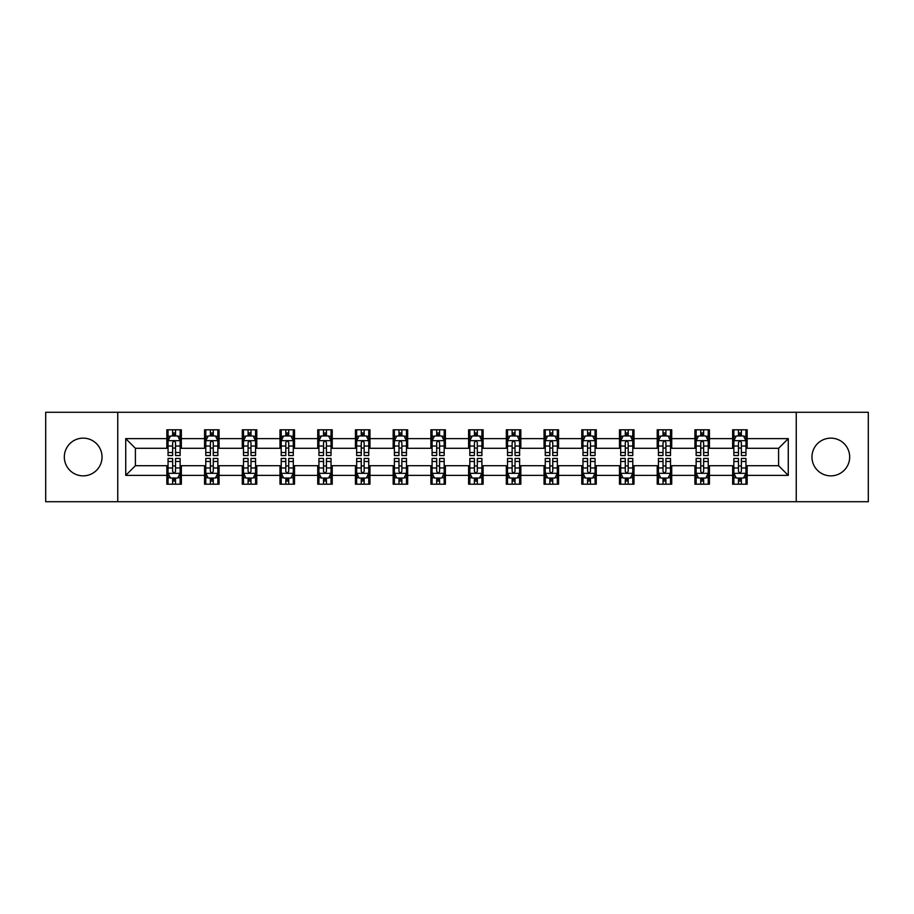<?xml version="1.0" encoding="UTF-8"?>
<svg xmlns="http://www.w3.org/2000/svg" width="914" height="914" viewBox="0 0 914 914"><rect width="100%" height="100%" fill="white"/><g stroke="black" fill="none" stroke-linecap="round" stroke-linejoin="round"><path stroke-width="1.37" d="M830.826 438.137A18.863 18.863 0 0 0 811.963 457A18.863 18.863 0 0 0 830.826 475.863A18.863 18.863 0 0 0 849.677 457A18.863 18.863 0 0 0 830.826 438.137M83.174 438.137A18.863 18.863 0 0 0 64.323 457A18.863 18.863 0 0 0 83.174 475.863A18.863 18.863 0 0 0 102.037 457A18.863 18.863 0 0 0 83.174 438.137M796.243 501.729L868.3 501.729L868.3 412.271L796.243 412.271L796.243 501.729L117.757 501.729L117.757 412.271L45.7 412.271L45.7 501.729L117.757 501.729M796.243 412.271L117.757 412.271M747.161 438.629L747.161 429.797L732.651 429.797L732.651 438.629L709.435 438.629L709.435 429.797L694.926 429.797L694.926 438.629L671.721 438.629L671.721 429.797L657.212 429.797L657.212 438.629L633.996 438.629L633.996 429.797L619.486 429.797L619.486 438.629L596.271 438.629L596.271 429.797L581.772 429.797L581.772 438.629L558.557 438.629L558.557 429.797L544.047 429.797L544.047 438.629L520.831 438.629L520.831 429.797L506.322 429.797L506.322 438.629L483.118 438.629L483.118 429.797L468.608 429.797L468.608 438.629L445.392 438.629L445.392 429.797L430.882 429.797L430.882 438.629L407.678 438.629L407.678 429.797L393.169 429.797L393.169 438.629L369.953 438.629L369.953 429.797L355.443 429.797L355.443 438.629L332.228 438.629L332.228 429.797L317.729 429.797L317.729 438.629L294.514 438.629L294.514 429.797L280.004 429.797L280.004 438.629L256.788 438.629L256.788 429.797L242.279 429.797L242.279 438.629L219.074 438.629L219.074 429.797L204.565 429.797L204.565 438.629L181.349 438.629L181.349 429.797L166.839 429.797L166.839 438.629L125.732 438.629L125.732 475.371L135.409 465.706L166.839 465.706L166.839 484.203L181.349 484.203L181.349 465.706L204.565 465.706L204.565 484.203L219.074 484.203L219.074 465.706L242.279 465.706L242.279 484.203L256.788 484.203L256.788 465.706L280.004 465.706L280.004 484.203L294.514 484.203L294.514 465.706L317.729 465.706L317.729 484.203L332.228 484.203L332.228 465.706L355.443 465.706L355.443 484.203L369.953 484.203L369.953 465.706L393.169 465.706L393.169 484.203L407.678 484.203L407.678 465.706L430.882 465.706L430.882 484.203L445.392 484.203L445.392 465.706L468.608 465.706L468.608 484.203L483.118 484.203L483.118 465.706L506.322 465.706L506.322 484.203L520.831 484.203L520.831 465.706L544.047 465.706L544.047 484.203L558.557 484.203L558.557 465.706L581.772 465.706L581.772 484.203L596.271 484.203L596.271 465.706L619.486 465.706L619.486 484.203L633.996 484.203L633.996 465.706L657.212 465.706L657.212 484.203L671.721 484.203L671.721 465.706L694.926 465.706L694.926 484.203L709.435 484.203L709.435 465.706L732.651 465.706L732.651 484.203L747.161 484.203L747.161 465.706L778.591 465.706L778.591 448.294L747.161 448.294L747.161 438.629L788.268 438.629L788.268 475.371L747.161 475.371M732.651 475.371L709.435 475.371M694.926 475.371L671.721 475.371M657.212 475.371L633.996 475.371M619.486 475.371L596.271 475.371M581.772 475.371L558.557 475.371M544.047 475.371L520.831 475.371M506.322 475.371L483.118 475.371M468.608 475.371L445.392 475.371M430.882 475.371L407.678 475.371M393.169 475.371L369.953 475.371M355.443 475.371L332.228 475.371M317.729 475.371L294.514 475.371M280.004 475.371L256.788 475.371M242.279 475.371L219.074 475.371M204.565 475.371L181.349 475.371M166.839 475.371L125.732 475.371M732.651 438.629L732.651 448.294L709.435 448.294L709.435 438.629M694.926 438.629L694.926 448.294L671.721 448.294L671.721 438.629M657.212 438.629L657.212 448.294L633.996 448.294L633.996 438.629M619.486 438.629L619.486 448.294L596.271 448.294L596.271 438.629M581.772 438.629L581.772 448.294L558.557 448.294L558.557 438.629M544.047 438.629L544.047 448.294L520.831 448.294L520.831 438.629M506.322 438.629L506.322 448.294L483.118 448.294L483.118 438.629M468.608 438.629L468.608 448.294L445.392 448.294L445.392 438.629M430.882 438.629L430.882 448.294L407.678 448.294L407.678 438.629M393.169 438.629L393.169 448.294L369.953 448.294L369.953 438.629M355.443 438.629L355.443 448.294L332.228 448.294L332.228 438.629M317.729 438.629L317.729 448.294L294.514 448.294L294.514 438.629M280.004 438.629L280.004 448.294L256.788 448.294L256.788 438.629M242.279 438.629L242.279 448.294L219.074 448.294L219.074 438.629M204.565 438.629L204.565 448.294L181.349 448.294L181.349 438.629M166.839 438.629L166.839 448.294L135.409 448.294L125.732 438.629M135.409 448.294L135.409 465.706M788.268 475.371L778.591 465.706M778.591 448.294L788.268 438.629M166.839 435.841L168.05 435.841M172.643 435.841L175.545 435.841M180.138 435.841L181.349 435.841M166.839 448.054L168.05 448.054M172.643 448.054L175.545 448.054M180.138 448.054L181.349 448.054M166.839 465.946L168.05 465.946M172.643 465.946L175.545 465.946M180.138 465.946L181.349 465.946M166.839 478.159L168.05 478.159M172.643 478.159L175.545 478.159M180.138 478.159L181.349 478.159M204.565 465.946L205.776 465.946M210.369 465.946L213.27 465.946M217.863 465.946L219.074 465.946M204.565 478.159L205.776 478.159M210.369 478.159L213.27 478.159M217.863 478.159L219.074 478.159M204.565 435.841L205.776 435.841M210.369 435.841L213.27 435.841M217.863 435.841L219.074 435.841M204.565 448.054L205.776 448.054M210.369 448.054L213.27 448.054M217.863 448.054L219.074 448.054M242.279 465.946L243.49 465.946M248.082 465.946L250.984 465.946M255.577 465.946L256.788 465.946M242.279 478.159L243.49 478.159M248.082 478.159L250.984 478.159M255.577 478.159L256.788 478.159M242.279 435.841L243.49 435.841M248.082 435.841L250.984 435.841M255.577 435.841L256.788 435.841M242.279 448.054L243.49 448.054M248.082 448.054L250.984 448.054M255.577 448.054L256.788 448.054M280.004 465.946L281.215 465.946M285.808 465.946L288.71 465.946M293.303 465.946L294.514 465.946M280.004 478.159L281.215 478.159M285.808 478.159L288.71 478.159M293.303 478.159L294.514 478.159M280.004 435.841L281.215 435.841M285.808 435.841L288.71 435.841M293.303 435.841L294.514 435.841M280.004 448.054L281.215 448.054M285.808 448.054L288.71 448.054M293.303 448.054L294.514 448.054M317.729 465.946L318.929 465.946M323.522 465.946L326.424 465.946M331.028 465.946L332.228 465.946M317.729 478.159L318.929 478.159M323.522 478.159L326.424 478.159M331.028 478.159L332.228 478.159M317.729 435.841L318.929 435.841M323.522 435.841L326.424 435.841M331.028 435.841L332.228 435.841M317.729 448.054L318.929 448.054M323.522 448.054L326.424 448.054M331.028 448.054L332.228 448.054M355.443 465.946L356.654 465.946M361.247 465.946L364.149 465.946M368.742 465.946L369.953 465.946M355.443 478.159L356.654 478.159M361.247 478.159L364.149 478.159M368.742 478.159L369.953 478.159M355.443 435.841L356.654 435.841M361.247 435.841L364.149 435.841M368.742 435.841L369.953 435.841M355.443 448.054L356.654 448.054M361.247 448.054L364.149 448.054M368.742 448.054L369.953 448.054M393.169 465.946L394.38 465.946M398.972 465.946L401.874 465.946M406.467 465.946L407.678 465.946M393.169 478.159L394.38 478.159M398.972 478.159L401.874 478.159M406.467 478.159L407.678 478.159M393.169 435.841L394.38 435.841M398.972 435.841L401.874 435.841M406.467 435.841L407.678 435.841M393.169 448.054L394.38 448.054M398.972 448.054L401.874 448.054M406.467 448.054L407.678 448.054M430.882 465.946L432.094 465.946M436.686 465.946L439.588 465.946M444.181 465.946L445.392 465.946M430.882 478.159L432.094 478.159M436.686 478.159L439.588 478.159M444.181 478.159L445.392 478.159M430.882 435.841L432.094 435.841M436.686 435.841L439.588 435.841M444.181 435.841L445.392 435.841M430.882 448.054L432.094 448.054M436.686 448.054L439.588 448.054M444.181 448.054L445.392 448.054M468.608 465.946L469.819 465.946M474.412 465.946L477.314 465.946M481.907 465.946L483.118 465.946M468.608 478.159L469.819 478.159M474.412 478.159L477.314 478.159M481.907 478.159L483.118 478.159M468.608 435.841L469.819 435.841M474.412 435.841L477.314 435.841M481.907 435.841L483.118 435.841M468.608 448.054L469.819 448.054M474.412 448.054L477.314 448.054M481.907 448.054L483.118 448.054M506.322 465.946L507.533 465.946M512.126 465.946L515.028 465.946M519.62 465.946L520.831 465.946M506.322 478.159L507.533 478.159M512.126 478.159L515.028 478.159M519.62 478.159L520.831 478.159M506.322 435.841L507.533 435.841M512.126 435.841L515.028 435.841M519.62 435.841L520.831 435.841M506.322 448.054L507.533 448.054M512.126 448.054L515.028 448.054M519.62 448.054L520.831 448.054M544.047 465.946L545.258 465.946M549.851 465.946L552.753 465.946M557.346 465.946L558.557 465.946M544.047 478.159L545.258 478.159M549.851 478.159L552.753 478.159M557.346 478.159L558.557 478.159M544.047 435.841L545.258 435.841M549.851 435.841L552.753 435.841M557.346 435.841L558.557 435.841M544.047 448.054L545.258 448.054M549.851 448.054L552.753 448.054M557.346 448.054L558.557 448.054M581.772 465.946L582.972 465.946M587.576 465.946L590.478 465.946M595.071 465.946L596.271 465.946M581.772 478.159L582.972 478.159M587.576 478.159L590.478 478.159M595.071 478.159L596.271 478.159M581.772 435.841L582.972 435.841M587.576 435.841L590.478 435.841M595.071 435.841L596.271 435.841M581.772 448.054L582.972 448.054M587.576 448.054L590.478 448.054M595.071 448.054L596.271 448.054M619.486 465.946L620.697 465.946M625.29 465.946L628.192 465.946M632.785 465.946L633.996 465.946M619.486 478.159L620.697 478.159M625.29 478.159L628.192 478.159M632.785 478.159L633.996 478.159M619.486 435.841L620.697 435.841M625.29 435.841L628.192 435.841M632.785 435.841L633.996 435.841M619.486 448.054L620.697 448.054M625.29 448.054L628.192 448.054M632.785 448.054L633.996 448.054M657.212 465.946L658.423 465.946M663.016 465.946L665.918 465.946M670.51 465.946L671.721 465.946M657.212 478.159L658.423 478.159M663.016 478.159L665.918 478.159M670.51 478.159L671.721 478.159M657.212 435.841L658.423 435.841M663.016 435.841L665.918 435.841M670.51 435.841L671.721 435.841M657.212 448.054L658.423 448.054M663.016 448.054L665.918 448.054M670.51 448.054L671.721 448.054M694.926 465.946L696.137 465.946M700.73 465.946L703.631 465.946M708.224 465.946L709.435 465.946M694.926 478.159L696.137 478.159M700.73 478.159L703.631 478.159M708.224 478.159L709.435 478.159M694.926 435.841L696.137 435.841M700.73 435.841L703.631 435.841M708.224 435.841L709.435 435.841M694.926 448.054L696.137 448.054M700.73 448.054L703.631 448.054M708.224 448.054L709.435 448.054M732.651 465.946L733.862 465.946M738.455 465.946L741.357 465.946M745.95 465.946L747.161 465.946M732.651 478.159L733.862 478.159M738.455 478.159L741.357 478.159M745.95 478.159L747.161 478.159M732.651 435.841L733.862 435.841M738.455 435.841L741.357 435.841M745.95 435.841L747.161 435.841M732.651 448.054L733.862 448.054M738.455 448.054L741.357 448.054M745.95 448.054L747.161 448.054M175.545 432.939L172.643 432.939M180.138 452.521L175.545 452.521L175.545 455.549L180.138 455.549L180.138 440.799L177.727 435.967L170.472 435.967L168.05 440.799L168.05 455.549L172.643 455.549L172.643 452.521L168.05 452.521M168.05 440.799L168.05 429.797M180.138 440.799L180.138 429.797M172.643 435.967L172.643 429.797M175.545 429.797L175.545 435.967M175.545 452.521L175.545 442.616C174.585 440.754 173.614 440.754 172.643 442.616L172.643 452.521M172.643 481.061L175.545 481.061M168.05 461.479L172.643 461.479L172.643 458.451L168.05 458.451L168.05 473.201L170.472 478.033L177.727 478.033L180.138 473.201L180.138 458.451L175.545 458.451L175.545 461.479L180.138 461.479M180.138 473.201L180.138 484.203M168.05 473.201L168.05 484.203M175.545 478.033L175.545 484.203M172.643 484.203L172.643 478.033M172.643 461.479L172.643 471.384C173.614 473.246 174.574 473.246 175.545 471.384L175.545 461.479M213.27 432.939L210.369 432.939M217.863 452.521L213.27 452.521L213.27 455.549L217.863 455.549L217.863 440.799L215.441 435.967L208.186 435.967L205.776 440.799L205.776 455.549L210.369 455.549L210.369 452.521L205.776 452.521M205.776 440.799L205.776 429.797M217.863 440.799L217.863 429.797M210.369 435.967L210.369 429.797M213.27 429.797L213.27 435.967M213.27 452.521L213.27 442.616C212.299 440.754 211.328 440.754 210.369 442.616L210.369 452.521M250.984 432.939L248.082 432.939M255.577 452.521L250.984 452.521L250.984 455.549L255.577 455.549L255.577 440.799L253.167 435.967L245.912 435.967L243.49 440.799L243.49 455.549L248.082 455.549L248.082 452.521L243.49 452.521M243.49 440.799L243.49 429.797M255.577 440.799L255.577 429.797M248.082 435.967L248.082 429.797M250.984 429.797L250.984 435.967M250.984 452.521L250.984 442.616C250.025 440.754 249.054 440.754 248.082 442.616L248.082 452.521M210.369 481.061L213.27 481.061M205.776 461.479L210.369 461.479L210.369 458.451L205.776 458.451L205.776 473.201L208.186 478.033L215.441 478.033L217.863 473.201L217.863 458.451L213.27 458.451L213.27 461.479L217.863 461.479M217.863 473.201L217.863 484.203M205.776 473.201L205.776 484.203M213.27 478.033L213.27 484.203M210.369 484.203L210.369 478.033M210.369 461.479L210.369 471.384C211.328 473.246 212.299 473.246 213.27 471.384L213.27 461.479M248.082 481.061L250.984 481.061M243.49 461.479L248.082 461.479L248.082 458.451L243.49 458.451L243.49 473.201L245.912 478.033L253.167 478.033L255.577 473.201L255.577 458.451L250.984 458.451L250.984 461.479L255.577 461.479M255.577 473.201L255.577 484.203M243.49 473.201L243.49 484.203M250.984 478.033L250.984 484.203M248.082 484.203L248.082 478.033M248.082 461.479L248.082 471.384C249.054 473.246 250.013 473.246 250.984 471.384L250.984 461.479M288.71 432.939L285.808 432.939M293.303 452.521L288.71 452.521L288.71 455.549L293.303 455.549L293.303 440.799L290.88 435.967L283.626 435.967L281.215 440.799L281.215 455.549L285.808 455.549L285.808 452.521L281.215 452.521M281.215 440.799L281.215 429.797M293.303 440.799L293.303 429.797M285.808 435.967L285.808 429.797M288.71 429.797L288.71 435.967M288.71 452.521L288.71 442.616C287.739 440.754 286.779 440.754 285.808 442.616L285.808 452.521M326.424 432.939L323.522 432.939M331.028 452.521L326.424 452.521L326.424 455.549L331.028 455.549L331.028 440.799L328.606 435.967L321.351 435.967L318.929 440.799L318.929 455.549L323.522 455.549L323.522 452.521L318.929 452.521M318.929 440.799L318.929 429.797M331.028 440.799L331.028 429.797M323.522 435.967L323.522 429.797M326.424 429.797L326.424 435.967M326.424 452.521L326.424 442.616C325.464 440.754 324.493 440.754 323.522 442.616L323.522 452.521M364.149 432.939L361.247 432.939M368.742 452.521L364.149 452.521L364.149 455.549L368.742 455.549L368.742 440.799L366.32 435.967L359.076 435.967L356.654 440.799L356.654 455.549L361.247 455.549L361.247 452.521L356.654 452.521M356.654 440.799L356.654 429.797M368.742 440.799L368.742 429.797M361.247 435.967L361.247 429.797M364.149 429.797L364.149 435.967M364.149 452.521L364.149 442.616C363.178 440.754 362.218 440.754 361.247 442.616L361.247 452.521M285.808 481.061L288.71 481.061M281.215 461.479L285.808 461.479L285.808 458.451L281.215 458.451L281.215 473.201L283.626 478.033L290.88 478.033L293.303 473.201L293.303 458.451L288.71 458.451L288.71 461.479L293.303 461.479M293.303 473.201L293.303 484.203M281.215 473.201L281.215 484.203M288.71 478.033L288.71 484.203M285.808 484.203L285.808 478.033M285.808 461.479L285.808 471.384C286.768 473.246 287.739 473.246 288.71 471.384L288.71 461.479M323.522 481.061L326.424 481.061M318.929 461.479L323.522 461.479L323.522 458.451L318.929 458.451L318.929 473.201L321.351 478.033L328.606 478.033L331.028 473.201L331.028 458.451L326.424 458.451L326.424 461.479L331.028 461.479M331.028 473.201L331.028 484.203M318.929 473.201L318.929 484.203M326.424 478.033L326.424 484.203M323.522 484.203L323.522 478.033M323.522 461.479L323.522 471.384C324.493 473.246 325.464 473.246 326.424 471.384L326.424 461.479M361.247 481.061L364.149 481.061M356.654 461.479L361.247 461.479L361.247 458.451L356.654 458.451L356.654 473.201L359.076 478.033L366.32 478.033L368.742 473.201L368.742 458.451L364.149 458.451L364.149 461.479L368.742 461.479M368.742 473.201L368.742 484.203M356.654 473.201L356.654 484.203M364.149 478.033L364.149 484.203M361.247 484.203L361.247 478.033M361.247 461.479L361.247 471.384C362.218 473.246 363.178 473.246 364.149 471.384L364.149 461.479M401.874 432.939L398.972 432.939M406.467 452.521L401.874 452.521L401.874 455.549L406.467 455.549L406.467 440.799L404.045 435.967L396.79 435.967L394.38 440.799L394.38 455.549L398.972 455.549L398.972 452.521L394.38 452.521M394.38 440.799L394.38 429.797M406.467 440.799L406.467 429.797M398.972 435.967L398.972 429.797M401.874 429.797L401.874 435.967M401.874 452.521L401.874 442.616C400.903 440.754 399.932 440.754 398.972 442.616L398.972 452.521M398.972 481.061L401.874 481.061M394.38 461.479L398.972 461.479L398.972 458.451L394.38 458.451L394.38 473.201L396.79 478.033L404.045 478.033L406.467 473.201L406.467 458.451L401.874 458.451L401.874 461.479L406.467 461.479M406.467 473.201L406.467 484.203M394.38 473.201L394.38 484.203M401.874 478.033L401.874 484.203M398.972 484.203L398.972 478.033M398.972 461.479L398.972 471.384C399.932 473.246 400.903 473.246 401.874 471.384L401.874 461.479M439.588 432.939L436.686 432.939M444.181 452.521L439.588 452.521L439.588 455.549L444.181 455.549L444.181 440.799L441.77 435.967L434.516 435.967L432.094 440.799L432.094 455.549L436.686 455.549L436.686 452.521L432.094 452.521M432.094 440.799L432.094 429.797M444.181 440.799L444.181 429.797M436.686 435.967L436.686 429.797M439.588 429.797L439.588 435.967M439.588 452.521L439.588 442.616C438.629 440.754 437.657 440.754 436.686 442.616L436.686 452.521M436.686 481.061L439.588 481.061M432.094 461.479L436.686 461.479L436.686 458.451L432.094 458.451L432.094 473.201L434.516 478.033L441.77 478.033L444.181 473.201L444.181 458.451L439.588 458.451L439.588 461.479L444.181 461.479M444.181 473.201L444.181 484.203M432.094 473.201L432.094 484.203M439.588 478.033L439.588 484.203M436.686 484.203L436.686 478.033M436.686 461.479L436.686 471.384C437.657 473.246 438.617 473.246 439.588 471.384L439.588 461.479M477.314 432.939L474.412 432.939M481.907 452.521L477.314 452.521L477.314 455.549L481.907 455.549L481.907 440.799L479.484 435.967L472.23 435.967L469.819 440.799L469.819 455.549L474.412 455.549L474.412 452.521L469.819 452.521M469.819 440.799L469.819 429.797M481.907 440.799L481.907 429.797M474.412 435.967L474.412 429.797M477.314 429.797L477.314 435.967M477.314 452.521L477.314 442.616C476.343 440.754 475.383 440.754 474.412 442.616L474.412 452.521M474.412 481.061L477.314 481.061M469.819 461.479L474.412 461.479L474.412 458.451L469.819 458.451L469.819 473.201L472.23 478.033L479.484 478.033L481.907 473.201L481.907 458.451L477.314 458.451L477.314 461.479L481.907 461.479M481.907 473.201L481.907 484.203M469.819 473.201L469.819 484.203M477.314 478.033L477.314 484.203M474.412 484.203L474.412 478.033M474.412 461.479L474.412 471.384C475.371 473.246 476.343 473.246 477.314 471.384L477.314 461.479M515.028 432.939L512.126 432.939M519.62 452.521L515.028 452.521L515.028 455.549L519.62 455.549L519.62 440.799L517.21 435.967L509.955 435.967L507.533 440.799L507.533 455.549L512.126 455.549L512.126 452.521L507.533 452.521M507.533 440.799L507.533 429.797M519.62 440.799L519.62 429.797M512.126 435.967L512.126 429.797M515.028 429.797L515.028 435.967M515.028 452.521L515.028 442.616C514.068 440.754 513.097 440.754 512.126 442.616L512.126 452.521M512.126 481.061L515.028 481.061M507.533 461.479L512.126 461.479L512.126 458.451L507.533 458.451L507.533 473.201L509.955 478.033L517.21 478.033L519.62 473.201L519.62 458.451L515.028 458.451L515.028 461.479L519.62 461.479M519.62 473.201L519.62 484.203M507.533 473.201L507.533 484.203M515.028 478.033L515.028 484.203M512.126 484.203L512.126 478.033M512.126 461.479L512.126 471.384C513.097 473.246 514.068 473.246 515.028 471.384L515.028 461.479M552.753 432.939L549.851 432.939M557.346 452.521L552.753 452.521L552.753 455.549L557.346 455.549L557.346 440.799L554.924 435.967L547.68 435.967L545.258 440.799L545.258 455.549L549.851 455.549L549.851 452.521L545.258 452.521M545.258 440.799L545.258 429.797M557.346 440.799L557.346 429.797M549.851 435.967L549.851 429.797M552.753 429.797L552.753 435.967M552.753 452.521L552.753 442.616C551.782 440.754 550.822 440.754 549.851 442.616L549.851 452.521M549.851 481.061L552.753 481.061M545.258 461.479L549.851 461.479L549.851 458.451L545.258 458.451L545.258 473.201L547.68 478.033L554.924 478.033L557.346 473.201L557.346 458.451L552.753 458.451L552.753 461.479L557.346 461.479M557.346 473.201L557.346 484.203M545.258 473.201L545.258 484.203M552.753 478.033L552.753 484.203M549.851 484.203L549.851 478.033M549.851 461.479L549.851 471.384C550.822 473.246 551.782 473.246 552.753 471.384L552.753 461.479M590.478 432.939L587.576 432.939M595.071 452.521L590.478 452.521L590.478 455.549L595.071 455.549L595.071 440.799L592.649 435.967L585.394 435.967L582.972 440.799L582.972 455.549L587.576 455.549L587.576 452.521L582.972 452.521M582.972 440.799L582.972 429.797M595.071 440.799L595.071 429.797M587.576 435.967L587.576 429.797M590.478 429.797L590.478 435.967M590.478 452.521L590.478 442.616C589.507 440.754 588.536 440.754 587.576 442.616L587.576 452.521M587.576 481.061L590.478 481.061M582.972 461.479L587.576 461.479L587.576 458.451L582.972 458.451L582.972 473.201L585.394 478.033L592.649 478.033L595.071 473.201L595.071 458.451L590.478 458.451L590.478 461.479L595.071 461.479M595.071 473.201L595.071 484.203M582.972 473.201L582.972 484.203M590.478 478.033L590.478 484.203M587.576 484.203L587.576 478.033M587.576 461.479L587.576 471.384C588.536 473.246 589.507 473.246 590.478 471.384L590.478 461.479M628.192 432.939L625.29 432.939M632.785 452.521L628.192 452.521L628.192 455.549L632.785 455.549L632.785 440.799L630.374 435.967L623.12 435.967L620.697 440.799L620.697 455.549L625.29 455.549L625.29 452.521L620.697 452.521M620.697 440.799L620.697 429.797M632.785 440.799L632.785 429.797M625.29 435.967L625.29 429.797M628.192 429.797L628.192 435.967M628.192 452.521L628.192 442.616C627.233 440.754 626.261 440.754 625.29 442.616L625.29 452.521M625.29 481.061L628.192 481.061M620.697 461.479L625.29 461.479L625.29 458.451L620.697 458.451L620.697 473.201L623.12 478.033L630.374 478.033L632.785 473.201L632.785 458.451L628.192 458.451L628.192 461.479L632.785 461.479M632.785 473.201L632.785 484.203M620.697 473.201L620.697 484.203M628.192 478.033L628.192 484.203M625.29 484.203L625.29 478.033M625.29 461.479L625.29 471.384C626.261 473.246 627.221 473.246 628.192 471.384L628.192 461.479M665.918 432.939L663.016 432.939M670.51 452.521L665.918 452.521L665.918 455.549L670.51 455.549L670.51 440.799L668.088 435.967L660.833 435.967L658.423 440.799L658.423 455.549L663.016 455.549L663.016 452.521L658.423 452.521M658.423 440.799L658.423 429.797M670.51 440.799L670.51 429.797M663.016 435.967L663.016 429.797M665.918 429.797L665.918 435.967M665.918 452.521L665.918 442.616C664.946 440.754 663.987 440.754 663.016 442.616L663.016 452.521M663.016 481.061L665.918 481.061M658.423 461.479L663.016 461.479L663.016 458.451L658.423 458.451L658.423 473.201L660.833 478.033L668.088 478.033L670.51 473.201L670.51 458.451L665.918 458.451L665.918 461.479L670.51 461.479M670.51 473.201L670.51 484.203M658.423 473.201L658.423 484.203M665.918 478.033L665.918 484.203M663.016 484.203L663.016 478.033M663.016 461.479L663.016 471.384C663.975 473.246 664.946 473.246 665.918 471.384L665.918 461.479M703.631 432.939L700.73 432.939M708.224 452.521L703.631 452.521L703.631 455.549L708.224 455.549L708.224 440.799L705.814 435.967L698.559 435.967L696.137 440.799L696.137 455.549L700.73 455.549L700.73 452.521L696.137 452.521M696.137 440.799L696.137 429.797M708.224 440.799L708.224 429.797M700.73 435.967L700.73 429.797M703.631 429.797L703.631 435.967M703.631 452.521L703.631 442.616C702.672 440.754 701.701 440.754 700.73 442.616L700.73 452.521M700.73 481.061L703.631 481.061M696.137 461.479L700.73 461.479L700.73 458.451L696.137 458.451L696.137 473.201L698.559 478.033L705.814 478.033L708.224 473.201L708.224 458.451L703.631 458.451L703.631 461.479L708.224 461.479M708.224 473.201L708.224 484.203M696.137 473.201L696.137 484.203M703.631 478.033L703.631 484.203M700.73 484.203L700.73 478.033M700.73 461.479L700.73 471.384C701.701 473.246 702.672 473.246 703.631 471.384L703.631 461.479M741.357 432.939L738.455 432.939M745.95 452.521L741.357 452.521L741.357 455.549L745.95 455.549L745.95 440.799L743.528 435.967L736.273 435.967L733.862 440.799L733.862 455.549L738.455 455.549L738.455 452.521L733.862 452.521M733.862 440.799L733.862 429.797M745.95 440.799L745.95 429.797M738.455 435.967L738.455 429.797M741.357 429.797L741.357 435.967M741.357 452.521L741.357 442.616C740.386 440.754 739.426 440.754 738.455 442.616L738.455 452.521M738.455 481.061L741.357 481.061M733.862 461.479L738.455 461.479L738.455 458.451L733.862 458.451L733.862 473.201L736.273 478.033L743.528 478.033L745.95 473.201L745.95 458.451L741.357 458.451L741.357 461.479L745.95 461.479M745.95 473.201L745.95 484.203M733.862 473.201L733.862 484.203M741.357 478.033L741.357 484.203M738.455 484.203L738.455 478.033M738.455 461.479L738.455 471.384C739.415 473.246 740.386 473.246 741.357 471.384L741.357 461.479M180.081 440.674L168.107 440.674M168.05 436.252L170.324 436.252M177.864 436.252L180.138 436.252M172.643 446.032L168.05 446.032M180.138 446.032L175.545 446.032M175.545 434.481L172.643 434.481M168.107 473.326L180.081 473.326M180.138 477.748L177.864 477.748M170.324 477.748L168.05 477.748M175.545 467.968L180.138 467.968M168.05 467.968L172.643 467.968M172.643 479.519L175.545 479.519M217.795 440.674L205.833 440.674M205.776 436.252L208.049 436.252M215.59 436.252L217.863 436.252M210.369 446.032L205.776 446.032M217.863 446.032L213.27 446.032M213.27 434.481L210.369 434.481M255.52 440.674L243.547 440.674M243.49 436.252L245.763 436.252M253.304 436.252L255.577 436.252M248.082 446.032L243.49 446.032M255.577 446.032L250.984 446.032M250.984 434.481L248.082 434.481M205.833 473.326L217.795 473.326M217.863 477.748L215.59 477.748M208.049 477.748L205.776 477.748M213.27 467.968L217.863 467.968M205.776 467.968L210.369 467.968M210.369 479.519L213.27 479.519M243.547 473.326L255.52 473.326M255.577 477.748L253.304 477.748M245.763 477.748L243.49 477.748M250.984 467.968L255.577 467.968M243.49 467.968L248.082 467.968M248.082 479.519L250.984 479.519M293.245 440.674L281.272 440.674M281.215 436.252L283.489 436.252M291.029 436.252L293.303 436.252M285.808 446.032L281.215 446.032M293.303 446.032L288.71 446.032M288.71 434.481L285.808 434.481M330.959 440.674L318.997 440.674M318.929 436.252L321.202 436.252M328.754 436.252L331.028 436.252M323.522 446.032L318.929 446.032M331.028 446.032L326.424 446.032M326.424 434.481L323.522 434.481M368.685 440.674L356.711 440.674M356.654 436.252L358.928 436.252M366.468 436.252L368.742 436.252M361.247 446.032L356.654 446.032M368.742 446.032L364.149 446.032M364.149 434.481L361.247 434.481M281.272 473.326L293.245 473.326M293.303 477.748L291.029 477.748M283.489 477.748L281.215 477.748M288.71 467.968L293.303 467.968M281.215 467.968L285.808 467.968M285.808 479.519L288.71 479.519M318.997 473.326L330.959 473.326M331.028 477.748L328.754 477.748M321.202 477.748L318.929 477.748M326.424 467.968L331.028 467.968M318.929 467.968L323.522 467.968M323.522 479.519L326.424 479.519M356.711 473.326L368.685 473.326M368.742 477.748L366.468 477.748M358.928 477.748L356.654 477.748M364.149 467.968L368.742 467.968M356.654 467.968L361.247 467.968M361.247 479.519L364.149 479.519M406.399 440.674L394.437 440.674M394.38 436.252L396.642 436.252M404.194 436.252L406.467 436.252M398.972 446.032L394.38 446.032M406.467 446.032L401.874 446.032M401.874 434.481L398.972 434.481M394.437 473.326L406.399 473.326M406.467 477.748L404.194 477.748M396.642 477.748L394.38 477.748M401.874 467.968L406.467 467.968M394.38 467.968L398.972 467.968M398.972 479.519L401.874 479.519M444.124 440.674L432.151 440.674M432.094 436.252L434.367 436.252M441.908 436.252L444.181 436.252M436.686 446.032L432.094 446.032M444.181 446.032L439.588 446.032M439.588 434.481L436.686 434.481M432.151 473.326L444.124 473.326M444.181 477.748L441.908 477.748M434.367 477.748L432.094 477.748M439.588 467.968L444.181 467.968M432.094 467.968L436.686 467.968M436.686 479.519L439.588 479.519M481.849 440.674L469.876 440.674M469.819 436.252L472.092 436.252M479.633 436.252L481.907 436.252M474.412 446.032L469.819 446.032M481.907 446.032L477.314 446.032M477.314 434.481L474.412 434.481M469.876 473.326L481.849 473.326M481.907 477.748L479.633 477.748M472.092 477.748L469.819 477.748M477.314 467.968L481.907 467.968M469.819 467.968L474.412 467.968M474.412 479.519L477.314 479.519M519.563 440.674L507.601 440.674M507.533 436.252L509.806 436.252M517.358 436.252L519.62 436.252M512.126 446.032L507.533 446.032M519.62 446.032L515.028 446.032M515.028 434.481L512.126 434.481M507.601 473.326L519.563 473.326M519.62 477.748L517.358 477.748M509.806 477.748L507.533 477.748M515.028 467.968L519.62 467.968M507.533 467.968L512.126 467.968M512.126 479.519L515.028 479.519M557.289 440.674L545.315 440.674M545.258 436.252L547.532 436.252M555.072 436.252L557.346 436.252M549.851 446.032L545.258 446.032M557.346 446.032L552.753 446.032M552.753 434.481L549.851 434.481M545.315 473.326L557.289 473.326M557.346 477.748L555.072 477.748M547.532 477.748L545.258 477.748M552.753 467.968L557.346 467.968M545.258 467.968L549.851 467.968M549.851 479.519L552.753 479.519M595.003 440.674L583.041 440.674M582.972 436.252L585.246 436.252M592.798 436.252L595.071 436.252M587.576 446.032L582.972 446.032M595.071 446.032L590.478 446.032M590.478 434.481L587.576 434.481M583.041 473.326L595.003 473.326M595.071 477.748L592.798 477.748M585.246 477.748L582.972 477.748M590.478 467.968L595.071 467.968M582.972 467.968L587.576 467.968M587.576 479.519L590.478 479.519M632.728 440.674L620.755 440.674M620.697 436.252L622.971 436.252M630.511 436.252L632.785 436.252M625.29 446.032L620.697 446.032M632.785 446.032L628.192 446.032M628.192 434.481L625.29 434.481M620.755 473.326L632.728 473.326M632.785 477.748L630.511 477.748M622.971 477.748L620.697 477.748M628.192 467.968L632.785 467.968M620.697 467.968L625.29 467.968M625.29 479.519L628.192 479.519M670.453 440.674L658.48 440.674M658.423 436.252L660.696 436.252M668.237 436.252L670.51 436.252M663.016 446.032L658.423 446.032M670.51 446.032L665.918 446.032M665.918 434.481L663.016 434.481M658.48 473.326L670.453 473.326M670.51 477.748L668.237 477.748M660.696 477.748L658.423 477.748M665.918 467.968L670.51 467.968M658.423 467.968L663.016 467.968M663.016 479.519L665.918 479.519M708.167 440.674L696.205 440.674M696.137 436.252L698.41 436.252M705.951 436.252L708.224 436.252M700.73 446.032L696.137 446.032M708.224 446.032L703.631 446.032M703.631 434.481L700.73 434.481M696.205 473.326L708.167 473.326M708.224 477.748L705.951 477.748M698.41 477.748L696.137 477.748M703.631 467.968L708.224 467.968M696.137 467.968L700.73 467.968M700.73 479.519L703.631 479.519M745.893 440.674L733.919 440.674M733.862 436.252L736.136 436.252M743.676 436.252L745.95 436.252M738.455 446.032L733.862 446.032M745.95 446.032L741.357 446.032M741.357 434.481L738.455 434.481M733.919 473.326L745.893 473.326M745.95 477.748L743.676 477.748M736.136 477.748L733.862 477.748M741.357 467.968L745.95 467.968M733.862 467.968L738.455 467.968M738.455 479.519L741.357 479.519"/></g></svg>
